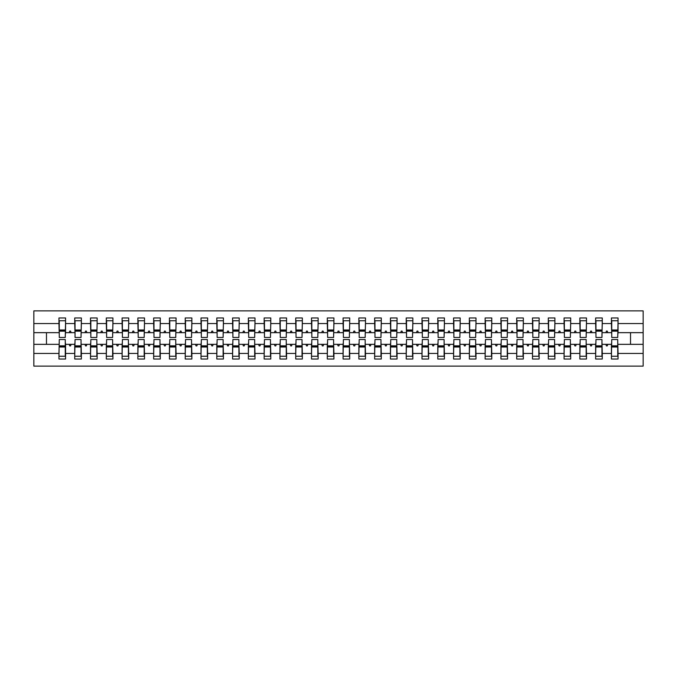 <?xml version="1.0" encoding="UTF-8"?>
<svg xmlns="http://www.w3.org/2000/svg" width="677" height="677" viewBox="0 0 677 677"><rect width="100%" height="100%" fill="white"/><g stroke="black" fill="none" stroke-linecap="round" stroke-linejoin="round"><path stroke-width="1.02" d="M59.263 341.97L58.95 353.453L33.85 353.453L33.85 366.122L643.15 366.122L643.15 353.453L618.05 353.453L618.05 359.022L611.424 359.022L611.424 344.339L605.873 344.339L606.448 345.922L607.235 345.922L607.811 344.339M611.737 341.97L611.424 344.339M643.15 353.453L643.15 332.661L618.05 332.661L618.05 317.978L611.424 317.978L611.424 323.547L602.268 323.547L601.955 335.03M611.737 335.03L611.424 323.547M595.955 341.97L595.633 344.339L590.09 344.339L590.666 345.922L591.453 345.922L592.028 344.339M611.424 353.453L602.268 353.453L602.268 359.022L595.633 359.022L595.633 344.339M602.268 323.547L602.268 317.978L595.633 317.978L595.633 323.547L586.485 323.547L586.164 335.03M595.955 335.03L595.633 323.547M580.172 341.97L579.851 344.339L574.308 344.339L574.883 345.922L575.67 345.922L576.245 344.339M595.633 353.453L586.485 353.453L586.485 359.022L579.851 359.022L579.851 344.339M586.485 323.547L586.485 317.978L579.851 317.978L579.851 323.547L570.694 323.547L570.381 335.03M580.172 335.03L579.851 323.547M564.381 341.97L564.068 344.339L558.517 344.339L559.092 345.922L559.887 345.922L560.463 344.339M579.851 353.453L570.694 353.453L570.694 359.022L564.068 359.022L564.068 344.339M570.694 323.547L570.694 317.978L564.068 317.978L564.068 323.547L554.912 323.547L554.598 335.03M564.381 335.03L564.068 323.547M548.598 341.97L548.285 344.339L542.734 344.339L543.309 345.922L544.096 345.922L544.672 344.339M564.068 353.453L554.912 353.453L554.912 359.022L548.285 359.022L548.285 344.339M554.912 323.547L554.912 317.978L548.285 317.978L548.285 323.547L539.129 323.547L538.807 335.03M548.598 335.03L548.285 323.547M532.816 341.97L532.494 344.339L526.951 344.339L527.527 345.922L528.314 345.922L528.889 344.339M548.285 353.453L539.129 353.453L539.129 359.022L532.494 359.022L532.494 344.339M539.129 323.547L539.129 317.978L532.494 317.978L532.494 323.547L523.338 323.547L523.025 335.03M532.816 335.03L532.494 323.547M517.025 341.97L516.712 344.339L511.169 344.339L511.744 345.922L512.531 345.922L513.107 344.339M532.494 353.453L523.338 353.453L523.338 359.022L516.712 359.022L516.712 344.339M523.338 323.547L523.338 317.978L516.712 317.978L516.712 323.547L507.555 323.547L507.242 335.03M517.025 335.03L516.712 323.547M501.242 341.97L500.929 344.339L495.378 344.339L495.953 345.922L496.74 345.922L497.316 344.339M516.712 353.453L507.555 353.453L507.555 359.022L500.929 359.022L500.929 344.339M507.555 323.547L507.555 317.978L500.929 317.978L500.929 323.547L491.773 323.547L491.46 335.03M501.242 335.03L500.929 323.547M485.46 341.97L485.138 344.339L479.595 344.339L480.171 345.922L480.958 345.922L481.533 344.339M500.929 353.453L491.773 353.453L491.773 359.022L485.138 359.022L485.138 344.339M491.773 323.547L491.773 317.978L485.138 317.978L485.138 323.547L475.99 323.547L475.669 335.03M485.46 335.03L485.138 323.547M469.677 341.97L469.356 344.339L463.813 344.339L464.388 345.922L465.175 345.922L465.751 344.339M485.138 353.453L475.99 353.453L475.99 359.022L469.356 359.022L469.356 344.339M475.99 323.547L475.99 317.978L469.356 317.978L469.356 323.547L460.199 323.547L459.886 335.03M469.677 335.03L469.356 323.547M453.886 341.97L453.573 344.339L448.022 344.339L448.597 345.922L449.393 345.922L449.968 344.339M469.356 353.453L460.199 353.453L460.199 359.022L453.573 359.022L453.573 344.339M460.199 323.547L460.199 317.978L453.573 317.978L453.573 323.547L444.417 323.547L444.104 335.03M453.886 335.03L453.573 323.547M438.104 341.97L437.791 344.339L432.239 344.339L432.815 345.922L433.602 345.922L434.177 344.339M453.573 353.453L444.417 353.453L444.417 359.022L437.791 359.022L437.791 344.339M444.417 323.547L444.417 317.978L437.791 317.978L437.791 323.547L428.634 323.547L428.313 335.03M438.104 335.03L437.791 323.547M422.321 341.97L421.999 344.339L416.457 344.339L417.032 345.922L417.819 345.922L418.394 344.339M437.791 353.453L428.634 353.453L428.634 359.022L421.999 359.022L421.999 344.339M428.634 323.547L428.634 317.978L421.999 317.978L421.999 323.547L412.843 323.547L412.53 335.03M422.321 335.03L421.999 323.547M406.53 341.97L406.217 344.339L400.674 344.339L401.249 345.922L402.036 345.922L402.612 344.339M421.999 353.453L412.843 353.453L412.843 359.022L406.217 359.022L406.217 344.339M412.843 323.547L412.843 317.978L406.217 317.978L406.217 323.547L397.06 323.547L396.747 335.03M406.53 335.03L406.217 323.547M390.747 341.97L390.434 344.339L384.883 344.339L385.458 345.922L386.245 345.922L386.821 344.339M406.217 353.453L397.06 353.453L397.06 359.022L390.434 359.022L390.434 344.339M397.06 323.547L397.06 317.978L390.434 317.978L390.434 323.547L381.278 323.547L380.965 335.03M390.747 335.03L390.434 323.547M374.965 341.97L374.652 344.339L369.1 344.339L369.676 345.922L370.463 345.922L371.038 344.339M390.434 353.453L381.278 353.453L381.278 359.022L374.652 359.022L374.652 344.339M381.278 323.547L381.278 317.978L374.652 317.978L374.652 323.547L365.495 323.547L365.174 335.03M374.965 335.03L374.652 323.547M359.182 341.97L358.861 344.339L353.318 344.339L353.893 345.922L354.68 345.922L355.256 344.339M374.652 353.453L365.495 353.453L365.495 359.022L358.861 359.022L358.861 344.339M365.495 323.547L365.495 317.978L358.861 317.978L358.861 323.547L349.704 323.547L349.391 335.03M359.182 335.03L358.861 323.547M343.391 341.97L343.078 344.339L337.527 344.339L338.102 345.922L338.898 345.922L339.473 344.339M358.861 353.453L349.704 353.453L349.704 359.022L343.078 359.022L343.078 344.339M349.704 323.547L349.704 317.978L343.078 317.978L343.078 323.547L333.922 323.547L333.609 335.03M343.391 335.03L343.078 323.547M327.609 341.97L327.296 344.339L321.744 344.339L322.32 345.922L323.107 345.922L323.682 344.339M343.078 353.453L333.922 353.453L333.922 359.022L327.296 359.022L327.296 344.339M333.922 323.547L333.922 317.978L327.296 317.978L327.296 323.547L318.139 323.547L317.818 335.03M327.609 335.03L327.296 323.547M311.826 341.97L311.505 344.339L305.962 344.339L306.537 345.922L307.324 345.922L307.9 344.339M327.296 353.453L318.139 353.453L318.139 359.022L311.505 359.022L311.505 344.339M318.139 323.547L318.139 317.978L311.505 317.978L311.505 323.547L302.348 323.547L302.035 335.03M311.826 335.03L311.505 323.547M296.035 341.97L295.722 344.339L290.179 344.339L290.755 345.922L291.542 345.922L292.117 344.339M311.505 353.453L302.348 353.453L302.348 359.022L295.722 359.022L295.722 344.339M302.348 323.547L302.348 317.978L295.722 317.978L295.722 323.547L286.566 323.547L286.253 335.03M296.035 335.03L295.722 323.547M280.253 341.97L279.94 344.339L274.388 344.339L274.964 345.922L275.751 345.922L276.326 344.339M295.722 353.453L286.566 353.453L286.566 359.022L279.94 359.022L279.94 344.339M286.566 323.547L286.566 317.978L279.94 317.978L279.94 323.547L270.783 323.547L270.47 335.03M280.253 335.03L279.94 323.547M264.47 341.97L264.157 344.339L258.606 344.339L259.181 345.922L259.968 345.922L260.543 344.339M279.94 353.453L270.783 353.453L270.783 359.022L264.157 359.022L264.157 344.339M270.783 323.547L270.783 317.978L264.157 317.978L264.157 323.547L255.001 323.547L254.679 335.03M264.47 335.03L264.157 323.547M248.687 341.97L248.366 344.339L242.823 344.339L243.398 345.922L244.185 345.922L244.761 344.339M264.157 353.453L255.001 353.453L255.001 359.022L248.366 359.022L248.366 344.339M255.001 323.547L255.001 317.978L248.366 317.978L248.366 323.547L239.209 323.547L238.896 335.03M248.687 335.03L248.366 323.547M232.896 341.97L232.583 344.339L227.032 344.339L227.607 345.922L228.403 345.922L228.978 344.339M248.366 353.453L239.209 353.453L239.209 359.022L232.583 359.022L232.583 344.339M239.209 323.547L239.209 317.978L232.583 317.978L232.583 323.547L223.427 323.547L223.114 335.03M232.896 335.03L232.583 323.547M217.114 341.97L216.801 344.339L211.249 344.339L211.825 345.922L212.612 345.922L213.187 344.339M232.583 353.453L223.427 353.453L223.427 359.022L216.801 359.022L216.801 344.339M223.427 323.547L223.427 317.978L216.801 317.978L216.801 323.547L207.644 323.547L207.323 335.03M217.114 335.03L216.801 323.547M201.331 341.97L201.01 344.339L195.467 344.339L196.042 345.922L196.829 345.922L197.405 344.339M216.801 353.453L207.644 353.453L207.644 359.022L201.01 359.022L201.01 344.339M207.644 323.547L207.644 317.978L201.01 317.978L201.01 323.547L191.862 323.547L191.54 335.03M201.331 335.03L201.01 323.547M185.54 341.97L185.227 344.339L179.684 344.339L180.26 345.922L181.047 345.922L181.622 344.339M201.01 353.453L191.862 353.453L191.862 359.022L185.227 359.022L185.227 344.339M191.862 323.547L191.862 317.978L185.227 317.978L185.227 323.547L176.071 323.547L175.758 335.03M185.54 335.03L185.227 323.547M169.758 341.97L169.445 344.339L163.893 344.339L164.469 345.922L165.256 345.922L165.831 344.339M185.227 353.453L176.071 353.453L176.071 359.022L169.445 359.022L169.445 344.339M176.071 323.547L176.071 317.978L169.445 317.978L169.445 323.547L160.288 323.547L159.975 335.03M169.758 335.03L169.445 323.547M153.975 341.97L153.662 344.339L148.111 344.339L148.686 345.922L149.473 345.922L150.049 344.339M169.445 353.453L160.288 353.453L160.288 359.022L153.662 359.022L153.662 344.339M160.288 323.547L160.288 317.978L153.662 317.978L153.662 323.547L144.506 323.547L144.184 335.03M153.975 335.03L153.662 323.547M138.193 341.97L137.871 344.339L132.328 344.339L132.904 345.922L133.691 345.922L134.266 344.339M153.662 353.453L144.506 353.453L144.506 359.022L137.871 359.022L137.871 344.339M144.506 323.547L144.506 317.978L137.871 317.978L137.871 323.547L128.715 323.547L128.402 335.03M138.193 335.03L137.871 323.547M122.402 341.97L122.088 344.339L116.537 344.339L117.113 345.922L117.908 345.922L118.483 344.339M137.871 353.453L128.715 353.453L128.715 359.022L122.088 359.022L122.088 344.339M128.715 323.547L128.715 317.978L122.088 317.978L122.088 323.547L112.932 323.547L112.619 335.03M122.402 335.03L122.088 323.547M106.619 341.97L106.306 344.339L100.755 344.339L101.33 345.922L102.117 345.922L102.692 344.339M122.088 353.453L112.932 353.453L112.932 359.022L106.306 359.022L106.306 344.339M112.932 323.547L112.932 317.978L106.306 317.978L106.306 323.547L97.149 323.547L96.828 335.03M106.619 335.03L106.306 323.547M90.836 341.97L90.515 344.339L84.972 344.339L85.547 345.922L86.334 345.922L86.91 344.339M106.306 353.453L97.149 353.453L97.149 359.022L90.515 359.022L90.515 344.339M97.149 323.547L97.149 317.978L90.515 317.978L90.515 323.547L81.367 323.547L81.045 335.03M90.836 335.03L90.515 323.547M75.045 341.97L74.732 344.339L69.189 344.339L69.765 345.922L70.552 345.922L71.127 344.339M90.515 353.453L81.367 353.453L81.367 359.022L74.732 359.022L74.732 344.339M81.367 323.547L81.367 317.978L74.732 317.978L74.732 323.547L65.576 323.547L65.576 317.978L58.95 317.978L58.95 323.547L33.85 323.547L33.85 310.878L643.15 310.878L643.15 323.547L618.05 323.547M75.045 335.03L74.732 323.547M58.95 353.453L58.95 359.022L65.576 359.022L65.576 344.339L69.189 344.339M59.263 335.03L58.95 323.547M617.737 341.97L618.05 353.453M618.05 332.661L617.737 335.03M601.955 341.97L602.268 353.453M586.164 341.97L586.485 353.453M570.381 341.97L570.694 353.453M554.598 341.97L554.912 353.453M538.807 341.97L539.129 353.453M523.025 341.97L523.338 353.453M507.242 341.97L507.555 353.453M491.46 341.97L491.773 353.453M475.669 341.97L475.99 353.453M459.886 341.97L460.199 353.453M444.104 341.97L444.417 353.453M428.313 341.97L428.634 353.453M412.53 341.97L412.843 353.453M396.747 341.97L397.06 353.453M380.965 341.97L381.278 353.453M365.174 341.97L365.495 353.453M349.391 341.97L349.704 353.453M333.609 341.97L333.922 353.453M317.818 341.97L318.139 353.453M302.035 341.97L302.348 353.453M286.253 341.97L286.566 353.453M270.47 341.97L270.783 353.453M254.679 341.97L255.001 353.453M238.896 341.97L239.209 353.453M223.114 341.97L223.427 353.453M207.323 341.97L207.644 353.453M191.54 341.97L191.862 353.453M175.758 341.97L176.071 353.453M159.975 341.97L160.288 353.453M144.184 341.97L144.506 353.453M128.402 341.97L128.715 353.453M112.619 341.97L112.932 353.453M96.828 341.97L97.149 353.453M81.045 341.97L81.367 353.453M74.732 353.453L65.576 353.453M605.873 344.339L602.268 344.339M611.424 332.661L607.811 332.661L607.235 331.078L606.448 331.078L605.873 332.661L602.268 332.661M605.873 332.661L607.811 332.661M590.09 344.339L586.485 344.339M595.633 332.661L592.028 332.661L591.453 331.078L590.666 331.078L590.09 332.661L586.485 332.661M590.09 332.661L592.028 332.661M574.308 344.339L570.694 344.339M579.851 332.661L576.245 332.661L575.67 331.078L574.883 331.078L574.308 332.661L570.694 332.661M574.308 332.661L576.245 332.661M558.517 344.339L554.912 344.339M564.068 332.661L560.463 332.661L559.887 331.078L559.092 331.078L558.517 332.661L554.912 332.661M558.517 332.661L560.463 332.661M542.734 344.339L539.129 344.339M548.285 332.661L544.672 332.661L544.096 331.078L543.309 331.078L542.734 332.661L539.129 332.661M542.734 332.661L544.672 332.661M526.951 344.339L523.338 344.339M532.494 332.661L528.889 332.661L528.314 331.078L527.527 331.078L526.951 332.661L523.338 332.661M526.951 332.661L528.889 332.661M511.169 344.339L507.555 344.339M516.712 332.661L513.107 332.661L512.531 331.078L511.744 331.078L511.169 332.661L507.555 332.661M511.169 332.661L513.107 332.661M495.378 344.339L491.773 344.339M500.929 332.661L497.316 332.661L496.74 331.078L495.953 331.078L495.378 332.661L491.773 332.661M495.378 332.661L497.316 332.661M479.595 344.339L475.99 344.339M485.138 332.661L481.533 332.661L480.958 331.078L480.171 331.078L479.595 332.661L475.99 332.661M479.595 332.661L481.533 332.661M463.813 344.339L460.199 344.339M469.356 332.661L465.751 332.661L465.175 331.078L464.388 331.078L463.813 332.661L460.199 332.661M463.813 332.661L465.751 332.661M448.022 344.339L444.417 344.339M453.573 332.661L449.968 332.661L449.393 331.078L448.597 331.078L448.022 332.661L444.417 332.661M448.022 332.661L449.968 332.661M432.239 344.339L428.634 344.339M437.791 332.661L434.177 332.661L433.602 331.078L432.815 331.078L432.239 332.661L428.634 332.661M432.239 332.661L434.177 332.661M416.457 344.339L412.843 344.339M421.999 332.661L418.394 332.661L417.819 331.078L417.032 331.078L416.457 332.661L412.843 332.661M416.457 332.661L418.394 332.661M400.674 344.339L397.06 344.339M406.217 332.661L402.612 332.661L402.036 331.078L401.249 331.078L400.674 332.661L397.06 332.661M400.674 332.661L402.612 332.661M384.883 344.339L381.278 344.339M390.434 332.661L386.821 332.661L386.245 331.078L385.458 331.078L384.883 332.661L381.278 332.661M384.883 332.661L386.821 332.661M369.1 344.339L365.495 344.339M374.652 332.661L371.038 332.661L370.463 331.078L369.676 331.078L369.1 332.661L365.495 332.661M369.1 332.661L371.038 332.661M353.318 344.339L349.704 344.339M358.861 332.661L355.256 332.661L354.68 331.078L353.893 331.078L353.318 332.661L349.704 332.661M353.318 332.661L355.256 332.661M337.527 344.339L333.922 344.339M343.078 332.661L339.473 332.661L338.898 331.078L338.102 331.078L337.527 332.661L333.922 332.661M337.527 332.661L339.473 332.661M321.744 344.339L318.139 344.339M327.296 332.661L323.682 332.661L323.107 331.078L322.32 331.078L321.744 332.661L318.139 332.661M321.744 332.661L323.682 332.661M305.962 344.339L302.348 344.339M311.505 332.661L307.9 332.661L307.324 331.078L306.537 331.078L305.962 332.661L302.348 332.661M305.962 332.661L307.9 332.661M290.179 344.339L286.566 344.339M295.722 332.661L292.117 332.661L291.542 331.078L290.755 331.078L290.179 332.661L286.566 332.661M290.179 332.661L292.117 332.661M274.388 344.339L270.783 344.339M279.94 332.661L276.326 332.661L275.751 331.078L274.964 331.078L274.388 332.661L270.783 332.661M274.388 332.661L276.326 332.661M258.606 344.339L255.001 344.339M264.157 332.661L260.543 332.661L259.968 331.078L259.181 331.078L258.606 332.661L255.001 332.661M258.606 332.661L260.543 332.661M242.823 344.339L239.209 344.339M248.366 332.661L244.761 332.661L244.185 331.078L243.398 331.078L242.823 332.661L239.209 332.661M242.823 332.661L244.761 332.661M227.032 344.339L223.427 344.339M232.583 332.661L228.978 332.661L228.403 331.078L227.607 331.078L227.032 332.661L223.427 332.661M227.032 332.661L228.978 332.661M211.249 344.339L207.644 344.339M216.801 332.661L213.187 332.661L212.612 331.078L211.825 331.078L211.249 332.661L207.644 332.661M211.249 332.661L213.187 332.661M195.467 344.339L191.862 344.339M201.01 332.661L197.405 332.661L196.829 331.078L196.042 331.078L195.467 332.661L191.862 332.661M195.467 332.661L197.405 332.661M179.684 344.339L176.071 344.339M185.227 332.661L181.622 332.661L181.047 331.078L180.26 331.078L179.684 332.661L176.071 332.661M179.684 332.661L181.622 332.661M163.893 344.339L160.288 344.339M169.445 332.661L165.831 332.661L165.256 331.078L164.469 331.078L163.893 332.661L160.288 332.661M163.893 332.661L165.831 332.661M148.111 344.339L144.506 344.339M153.662 332.661L150.049 332.661L149.473 331.078L148.686 331.078L148.111 332.661L144.506 332.661M148.111 332.661L150.049 332.661M132.328 344.339L128.715 344.339M137.871 332.661L134.266 332.661L133.691 331.078L132.904 331.078L132.328 332.661L128.715 332.661M132.328 332.661L134.266 332.661M116.537 344.339L112.932 344.339M122.088 332.661L118.483 332.661L117.908 331.078L117.113 331.078L116.537 332.661L112.932 332.661M116.537 332.661L118.483 332.661M100.755 344.339L97.149 344.339M106.306 332.661L102.692 332.661L102.117 331.078L101.33 331.078L100.755 332.661L97.149 332.661M100.755 332.661L102.692 332.661M84.972 344.339L81.367 344.339M90.515 332.661L86.91 332.661L86.334 331.078L85.547 331.078L84.972 332.661L81.367 332.661M84.972 332.661L86.91 332.661M74.732 332.661L71.127 332.661L70.552 331.078L69.765 331.078L69.189 332.661L65.576 332.661L65.576 323.547M69.189 332.661L71.127 332.661M65.263 341.97L65.576 344.339M65.576 332.661L65.263 335.03M58.95 344.339L33.85 344.339L33.85 323.547M33.85 353.453L33.85 344.339M58.95 332.661L33.85 332.661M643.15 332.661L643.15 323.547M46.476 344.339L46.476 332.661M630.524 332.661L630.524 344.339L618.05 344.339M643.15 344.339L630.524 344.339M59.263 331.163L59.263 320.746L65.576 320.746L65.263 337.476L59.263 337.476L59.263 331.163L65.263 331.163M65.263 345.837L65.263 356.254L58.95 356.254L59.263 339.524L65.263 339.524L65.263 345.837L59.263 345.837M75.045 331.163L75.045 320.746L81.367 320.746L81.045 337.476L75.045 337.476L75.045 331.163L81.045 331.163M81.045 345.837L81.045 356.254L74.732 356.254L75.045 339.524L81.045 339.524L81.045 345.837L75.045 345.837M90.836 331.163L90.836 320.746L97.149 320.746L96.828 337.476L90.836 337.476L90.836 331.163L96.828 331.163M96.828 345.837L96.828 356.254L90.515 356.254L90.836 339.524L96.828 339.524L96.828 345.837L90.836 345.837M106.619 331.163L106.619 320.746L112.932 320.746L112.619 337.476L106.619 337.476L106.619 331.163L112.619 331.163M112.619 345.837L112.619 356.254L106.306 356.254L106.619 339.524L112.619 339.524L112.619 345.837L106.619 345.837M122.402 331.163L122.402 320.746L128.715 320.746L128.402 337.476L122.402 337.476L122.402 331.163L128.402 331.163M128.402 345.837L128.402 356.254L122.088 356.254L122.402 339.524L128.402 339.524L128.402 345.837L122.402 345.837M138.193 331.163L138.193 320.746L144.506 320.746L144.184 337.476L138.193 337.476L138.193 331.163L144.184 331.163M144.184 345.837L144.184 356.254L137.871 356.254L138.193 339.524L144.184 339.524L144.184 345.837L138.193 345.837M153.975 331.163L153.975 320.746L160.288 320.746L159.975 337.476L153.975 337.476L153.975 331.163L159.975 331.163M159.975 345.837L159.975 356.254L153.662 356.254L153.975 339.524L159.975 339.524L159.975 345.837L153.975 345.837M169.758 331.163L169.758 320.746L176.071 320.746L175.758 337.476L169.758 337.476L169.758 331.163L175.758 331.163M175.758 345.837L175.758 356.254L169.445 356.254L169.758 339.524L175.758 339.524L175.758 345.837L169.758 345.837M185.54 331.163L185.54 320.746L191.862 320.746L191.54 337.476L185.54 337.476L185.54 331.163L191.54 331.163M191.54 345.837L191.54 356.254L185.227 356.254L185.54 339.524L191.54 339.524L191.54 345.837L185.54 345.837M201.331 331.163L201.331 320.746L207.644 320.746L207.323 337.476L201.331 337.476L201.331 331.163L207.323 331.163M207.323 345.837L207.323 356.254L201.01 356.254L201.331 339.524L207.323 339.524L207.323 345.837L201.331 345.837M217.114 331.163L217.114 320.746L223.427 320.746L223.114 337.476L217.114 337.476L217.114 331.163L223.114 331.163M223.114 345.837L223.114 356.254L216.801 356.254L217.114 339.524L223.114 339.524L223.114 345.837L217.114 345.837M232.896 331.163L232.896 320.746L239.209 320.746L238.896 337.476L232.896 337.476L232.896 331.163L238.896 331.163M238.896 345.837L238.896 356.254L232.583 356.254L232.896 339.524L238.896 339.524L238.896 345.837L232.896 345.837M248.687 331.163L248.687 320.746L255.001 320.746L254.679 337.476L248.687 337.476L248.687 331.163L254.679 331.163M254.679 345.837L254.679 356.254L248.366 356.254L248.687 339.524L254.679 339.524L254.679 345.837L248.687 345.837M264.47 331.163L264.47 320.746L270.783 320.746L270.47 337.476L264.47 337.476L264.47 331.163L270.47 331.163M270.47 345.837L270.47 356.254L264.157 356.254L264.47 339.524L270.47 339.524L270.47 345.837L264.47 345.837M280.253 331.163L280.253 320.746L286.566 320.746L286.253 337.476L280.253 337.476L280.253 331.163L286.253 331.163M286.253 345.837L286.253 356.254L279.94 356.254L280.253 339.524L286.253 339.524L286.253 345.837L280.253 345.837M296.035 331.163L296.035 320.746L302.348 320.746L302.035 337.476L296.035 337.476L296.035 331.163L302.035 331.163M302.035 345.837L302.035 356.254L295.722 356.254L296.035 339.524L302.035 339.524L302.035 345.837L296.035 345.837M311.826 331.163L311.826 320.746L318.139 320.746L317.818 337.476L311.826 337.476L311.826 331.163L317.818 331.163M317.818 345.837L317.818 356.254L311.505 356.254L311.826 339.524L317.818 339.524L317.818 345.837L311.826 345.837M327.609 331.163L327.609 320.746L333.922 320.746L333.609 337.476L327.609 337.476L327.609 331.163L333.609 331.163M333.609 345.837L333.609 356.254L327.296 356.254L327.609 339.524L333.609 339.524L333.609 345.837L327.609 345.837M343.391 331.163L343.391 320.746L349.704 320.746L349.391 337.476L343.391 337.476L343.391 331.163L349.391 331.163M349.391 345.837L349.391 356.254L343.078 356.254L343.391 339.524L349.391 339.524L349.391 345.837L343.391 345.837M359.182 331.163L359.182 320.746L365.495 320.746L365.174 337.476L359.182 337.476L359.182 331.163L365.174 331.163M365.174 345.837L365.174 356.254L358.861 356.254L359.182 339.524L365.174 339.524L365.174 345.837L359.182 345.837M374.965 331.163L374.965 320.746L381.278 320.746L380.965 337.476L374.965 337.476L374.965 331.163L380.965 331.163M380.965 345.837L380.965 356.254L374.652 356.254L374.965 339.524L380.965 339.524L380.965 345.837L374.965 345.837M390.747 331.163L390.747 320.746L397.06 320.746L396.747 337.476L390.747 337.476L390.747 331.163L396.747 331.163M396.747 345.837L396.747 356.254L390.434 356.254L390.747 339.524L396.747 339.524L396.747 345.837L390.747 345.837M406.53 331.163L406.53 320.746L412.843 320.746L412.53 337.476L406.53 337.476L406.53 331.163L412.53 331.163M412.53 345.837L412.53 356.254L406.217 356.254L406.53 339.524L412.53 339.524L412.53 345.837L406.53 345.837M422.321 331.163L422.321 320.746L428.634 320.746L428.313 337.476L422.321 337.476L422.321 331.163L428.313 331.163M428.313 345.837L428.313 356.254L421.999 356.254L422.321 339.524L428.313 339.524L428.313 345.837L422.321 345.837M438.104 331.163L438.104 320.746L444.417 320.746L444.104 337.476L438.104 337.476L438.104 331.163L444.104 331.163M444.104 345.837L444.104 356.254L437.791 356.254L438.104 339.524L444.104 339.524L444.104 345.837L438.104 345.837M453.886 331.163L453.886 320.746L460.199 320.746L459.886 337.476L453.886 337.476L453.886 331.163L459.886 331.163M459.886 345.837L459.886 356.254L453.573 356.254L453.886 339.524L459.886 339.524L459.886 345.837L453.886 345.837M469.677 331.163L469.677 320.746L475.99 320.746L475.669 337.476L469.677 337.476L469.677 331.163L475.669 331.163M475.669 345.837L475.669 356.254L469.356 356.254L469.677 339.524L475.669 339.524L475.669 345.837L469.677 345.837M485.46 331.163L485.46 320.746L491.773 320.746L491.46 337.476L485.46 337.476L485.46 331.163L491.46 331.163M491.46 345.837L491.46 356.254L485.138 356.254L485.46 339.524L491.46 339.524L491.46 345.837L485.46 345.837M501.242 331.163L501.242 320.746L507.555 320.746L507.242 337.476L501.242 337.476L501.242 331.163L507.242 331.163M507.242 345.837L507.242 356.254L500.929 356.254L501.242 339.524L507.242 339.524L507.242 345.837L501.242 345.837M517.025 331.163L517.025 320.746L523.338 320.746L523.025 337.476L517.025 337.476L517.025 331.163L523.025 331.163M523.025 345.837L523.025 356.254L516.712 356.254L517.025 339.524L523.025 339.524L523.025 345.837L517.025 345.837M532.816 331.163L532.816 320.746L539.129 320.746L538.807 337.476L532.816 337.476L532.816 331.163L538.807 331.163M538.807 345.837L538.807 356.254L532.494 356.254L532.816 339.524L538.807 339.524L538.807 345.837L532.816 345.837M548.598 331.163L548.598 320.746L554.912 320.746L554.598 337.476L548.598 337.476L548.598 331.163L554.598 331.163M554.598 345.837L554.598 356.254L548.285 356.254L548.598 339.524L554.598 339.524L554.598 345.837L548.598 345.837M564.381 331.163L564.381 320.746L570.694 320.746L570.381 337.476L564.381 337.476L564.381 331.163L570.381 331.163M570.381 345.837L570.381 356.254L564.068 356.254L564.381 339.524L570.381 339.524L570.381 345.837L564.381 345.837M580.172 331.163L580.172 320.746L586.485 320.746L586.164 337.476L580.172 337.476L580.172 331.163L586.164 331.163M586.164 345.837L586.164 356.254L579.851 356.254L580.172 339.524L586.164 339.524L586.164 345.837L580.172 345.837M595.955 331.163L595.955 320.746L602.268 320.746L601.955 337.476L595.955 337.476L595.955 331.163L601.955 331.163M601.955 345.837L601.955 356.254L595.633 356.254L595.955 339.524L601.955 339.524L601.955 345.837L595.955 345.837M611.737 331.163L611.737 320.746L618.05 320.746L617.737 337.476L611.737 337.476L611.737 331.163L617.737 331.163M617.737 345.837L617.737 356.254L611.424 356.254L611.737 339.524L617.737 339.524L617.737 345.837L611.737 345.837M65.263 346.785L59.263 346.785M59.263 330.215L65.263 330.215M75.045 330.215L81.045 330.215M90.836 330.215L96.828 330.215M106.619 330.215L112.619 330.215M122.402 330.215L128.402 330.215M81.045 346.785L75.045 346.785M96.828 346.785L90.836 346.785M112.619 346.785L106.619 346.785M128.402 346.785L122.402 346.785M138.193 330.215L144.184 330.215M144.184 346.785L138.193 346.785M153.975 330.215L159.975 330.215M159.975 346.785L153.975 346.785M169.758 330.215L175.758 330.215M175.758 346.785L169.758 346.785M185.54 330.215L191.54 330.215M191.54 346.785L185.54 346.785M201.331 330.215L207.323 330.215M207.323 346.785L201.331 346.785M217.114 330.215L223.114 330.215M223.114 346.785L217.114 346.785M232.896 330.215L238.896 330.215M238.896 346.785L232.896 346.785M248.687 330.215L254.679 330.215M254.679 346.785L248.687 346.785M264.47 330.215L270.47 330.215M270.47 346.785L264.47 346.785M280.253 330.215L286.253 330.215M286.253 346.785L280.253 346.785M296.035 330.215L302.035 330.215M302.035 346.785L296.035 346.785M311.826 330.215L317.818 330.215M317.818 346.785L311.826 346.785M327.609 330.215L333.609 330.215M333.609 346.785L327.609 346.785M343.391 330.215L349.391 330.215M349.391 346.785L343.391 346.785M359.182 330.215L365.174 330.215M365.174 346.785L359.182 346.785M374.965 330.215L380.965 330.215M380.965 346.785L374.965 346.785M390.747 330.215L396.747 330.215M396.747 346.785L390.747 346.785M406.53 330.215L412.53 330.215M412.53 346.785L406.53 346.785M422.321 330.215L428.313 330.215M428.313 346.785L422.321 346.785M438.104 330.215L444.104 330.215M444.104 346.785L438.104 346.785M453.886 330.215L459.886 330.215M459.886 346.785L453.886 346.785M469.677 330.215L475.669 330.215M475.669 346.785L469.677 346.785M485.46 330.215L491.46 330.215M491.46 346.785L485.46 346.785M501.242 330.215L507.242 330.215M507.242 346.785L501.242 346.785M517.025 330.215L523.025 330.215M523.025 346.785L517.025 346.785M532.816 330.215L538.807 330.215M538.807 346.785L532.816 346.785M548.598 330.215L554.598 330.215M554.598 346.785L548.598 346.785M564.381 330.215L570.381 330.215M570.381 346.785L564.381 346.785M580.172 330.215L586.164 330.215M586.164 346.785L580.172 346.785M595.955 330.215L601.955 330.215M601.955 346.785L595.955 346.785M611.737 330.215L617.737 330.215M617.737 346.785L611.737 346.785M65.263 347.022L59.263 347.022M59.263 329.978L65.263 329.978M75.045 329.978L81.045 329.978M90.836 329.978L96.828 329.978M106.619 329.978L112.619 329.978M122.402 329.978L128.402 329.978M81.045 347.022L75.045 347.022M96.828 347.022L90.836 347.022M112.619 347.022L106.619 347.022M128.402 347.022L122.402 347.022M138.193 329.978L144.184 329.978M144.184 347.022L138.193 347.022M153.975 329.978L159.975 329.978M159.975 347.022L153.975 347.022M169.758 329.978L175.758 329.978M175.758 347.022L169.758 347.022M185.54 329.978L191.54 329.978M191.54 347.022L185.54 347.022M201.331 329.978L207.323 329.978M207.323 347.022L201.331 347.022M217.114 329.978L223.114 329.978M223.114 347.022L217.114 347.022M232.896 329.978L238.896 329.978M238.896 347.022L232.896 347.022M248.687 329.978L254.679 329.978M254.679 347.022L248.687 347.022M264.47 329.978L270.47 329.978M270.47 347.022L264.47 347.022M280.253 329.978L286.253 329.978M286.253 347.022L280.253 347.022M296.035 329.978L302.035 329.978M302.035 347.022L296.035 347.022M311.826 329.978L317.818 329.978M317.818 347.022L311.826 347.022M327.609 329.978L333.609 329.978M333.609 347.022L327.609 347.022M343.391 329.978L349.391 329.978M349.391 347.022L343.391 347.022M359.182 329.978L365.174 329.978M365.174 347.022L359.182 347.022M374.965 329.978L380.965 329.978M380.965 347.022L374.965 347.022M390.747 329.978L396.747 329.978M396.747 347.022L390.747 347.022M406.53 329.978L412.53 329.978M412.53 347.022L406.53 347.022M422.321 329.978L428.313 329.978M428.313 347.022L422.321 347.022M438.104 329.978L444.104 329.978M444.104 347.022L438.104 347.022M453.886 329.978L459.886 329.978M459.886 347.022L453.886 347.022M469.677 329.978L475.669 329.978M475.669 347.022L469.677 347.022M485.46 329.978L491.46 329.978M491.46 347.022L485.46 347.022M501.242 329.978L507.242 329.978M507.242 347.022L501.242 347.022M517.025 329.978L523.025 329.978M523.025 347.022L517.025 347.022M532.816 329.978L538.807 329.978M538.807 347.022L532.816 347.022M548.598 329.978L554.598 329.978M554.598 347.022L548.598 347.022M564.381 329.978L570.381 329.978M570.381 347.022L564.381 347.022M580.172 329.978L586.164 329.978M586.164 347.022L580.172 347.022M595.955 329.978L601.955 329.978M601.955 347.022L595.955 347.022M611.737 329.978L617.737 329.978M617.737 347.022L611.737 347.022"/></g></svg>
